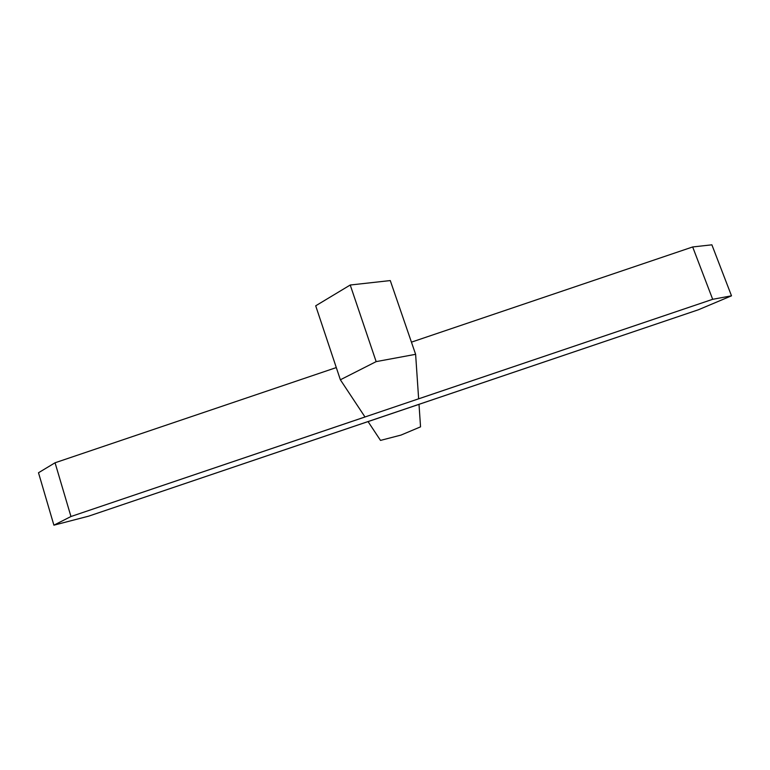 <?xml version="1.0" encoding="UTF-8"?>
<svg xmlns="http://www.w3.org/2000/svg" width="770" height="770" viewBox="0 0 770 770"><rect width="100%" height="100%" fill="white"/><g stroke="black" fill="none" stroke-linecap="round" stroke-linejoin="round"><path stroke-width="1.16" d="M364.99 416.974L70.965 516.516L53.9 525.178L88.646 516.16L698.419 309.761L731.5 295.824L712.683 299.309L418.639 398.831L415.617 354.315L376.155 361.621L340.369 379.783L364.99 416.974L418.639 398.812L415.617 354.315L390.275 280.569L415.617 354.315L376.155 361.621L350.225 285.016L390.275 280.569L350.225 285.016L376.155 361.621L340.369 379.783L315.7 305.806L350.225 285.016L315.7 305.806L340.369 379.783L364.999 416.994L70.965 516.516L55.055 462.78L336.298 367.579L55.055 462.78L70.965 516.516L53.9 525.178L88.646 516.16L368.041 421.565L380.505 440.401L401.016 435.079L420.545 426.85L419.005 404.317L698.419 309.761L731.5 295.824L711.884 244.822L731.5 295.824L712.683 299.309L692.673 246.958L711.884 244.822L692.673 246.958L712.683 299.309L364.999 416.965M38.5 472.751L53.9 525.178L38.5 472.751L55.055 462.78L38.5 472.751M411.43 342.15L692.673 246.958L411.43 342.15M419.015 404.356L368.06 421.604L380.505 440.401L401.016 435.079L420.545 426.85L419.005 404.317L368.031 421.565L419.015 404.356"/></g></svg>
